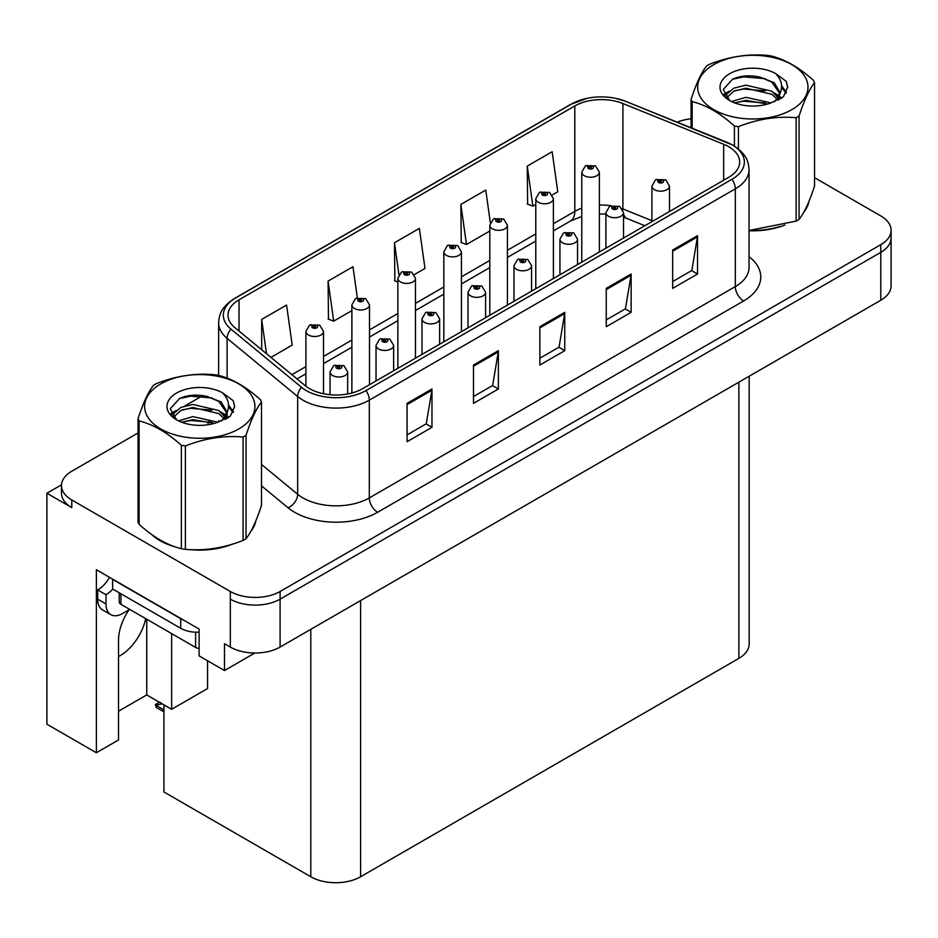 <?xml version="1.0" encoding="UTF-8"?>
<svg xmlns="http://www.w3.org/2000/svg" width="938" height="938" viewBox="0 0 938 938"><rect width="100%" height="100%" fill="white"/><g stroke="black" fill="none" stroke-linecap="round" stroke-linejoin="round"><path stroke-width="1.41" d="M129.034 609.794A37.555 21.68 120 0 0 118.516 640.302L118.516 739.965L96.368 752.757L96.368 569.729L199.102 629.046L199.102 655.873L224.499 670.541L224.499 643.703L230.314 647.056A35.21 20.331 0 0 0 280.099 647.056L880.782 300.254A35.21 20.331 0 0 0 891.1 285.879L891.1 237.971A35.21 20.331 0 0 1 880.782 252.345A35.21 20.331 0 0 0 891.1 237.971L891.1 230.302A35.21 20.331 0 0 0 880.782 215.928L814.536 177.681M118.516 656.53A37.555 21.68 120 0 0 120.181 655.639A37.555 21.68 120 0 0 145.718 618.634M254.855 653.012L224.499 670.541M138.05 432.969L71.792 471.216A35.21 20.331 0 0 0 61.486 485.591A35.21 20.331 0 0 0 71.792 499.966L230.314 591.479A35.21 20.331 0 0 0 280.099 591.479L280.099 599.148L880.782 252.345L280.099 599.148A35.21 20.331 0 0 1 230.314 599.148A35.21 20.331 0 0 0 280.099 599.148L280.099 647.056M61.509 484.817L46.9 493.247L46.9 724.206L96.368 752.757M46.9 493.247L71.792 507.622A35.21 20.331 0 0 1 61.486 493.247L61.486 485.591M749.181 376.232L749.181 643.996A35.21 20.331 180 0 1 738.874 658.37L360.602 876.76A35.21 20.331 180 0 1 310.806 876.76L163.916 791.953L163.916 704.848M118.516 711.215L146.738 694.929L171.631 709.304L207.568 688.551L207.568 660.762M171.631 709.304L171.631 633.596M146.738 694.929L146.738 619.221M151.569 534.426A56.339 32.525 0 0 0 159.929 540.593A56.339 32.525 0 0 0 174.96 546.795M728.662 146.691A37.555 21.68 180 0 1 739.672 162.016A37.555 21.68 180 0 1 728.662 177.352L362.678 388.66A37.555 21.68 180 0 1 305.354 385.764L234.817 327.596A37.555 21.68 180 0 1 228.016 315.156A37.555 21.68 180 0 1 239.026 299.82L574.806 105.959A37.555 21.68 180 0 1 622.902 103.532L723.655 144.264A37.555 21.68 180 0 1 728.662 146.691M731.98 144.769A42.257 24.388 0 0 0 726.34 142.037L625.599 101.316A42.257 24.388 0 0 0 615.445 98.291A42.257 24.388 0 0 0 587.27 98.291A42.257 24.388 0 0 0 571.488 104.048L235.696 297.909A42.257 24.388 0 0 0 230.971 329.144L301.508 387.312A42.257 24.388 0 0 0 365.996 390.571L731.98 179.275A42.257 24.388 0 0 0 731.98 144.769M407.08 403.363L407.08 441.692L431.972 427.318L431.972 388.989L407.08 403.363M407.08 434.892L426.251 423.824L431.879 390.267A9.392 5.417 -120 0 0 431.972 388.989M426.087 423.917L431.972 427.318M473.467 365.034L473.467 403.363L498.371 388.989L498.371 350.66L473.467 365.034M473.467 396.563L492.649 385.495L498.266 351.938A9.392 5.417 -120 0 0 498.371 350.66M492.473 385.588L498.371 388.989M672.652 250.036L672.652 288.376L697.544 274.002L697.544 235.661L672.652 250.036M672.652 281.576L691.822 270.496L697.438 236.939A9.392 5.417 -120 0 0 697.544 235.661M691.658 270.601L697.544 274.002M606.253 288.376L606.253 326.705L631.157 312.331L631.157 274.002L606.253 288.376M606.253 319.905L625.435 308.837L631.051 275.268A9.392 5.417 -120 0 0 631.157 274.002M625.259 308.93L631.157 312.331M539.866 326.705L539.866 365.034L564.758 350.66L564.758 312.331L539.866 326.705M539.866 358.234L559.036 347.166L564.664 313.597A9.392 5.417 -120 0 0 564.758 312.331M558.872 347.259L564.758 350.66M749.052 230.748A56.339 32.525 0 0 0 784.918 225.014M803.948 211.953A56.339 32.525 0 0 0 808.861 201.623M190.144 549.645A56.339 32.525 0 0 0 231.874 544.321M250.892 531.248A56.339 32.525 0 0 0 255.804 520.918M280.099 591.479L880.782 244.677A35.21 20.331 0 0 0 891.1 230.302M691.095 118.786A35.21 20.331 0 0 0 677.177 122.139M202.784 395.59L184.903 405.908M270.93 357.378L292.199 345.102L286.571 305.049L261.679 319.424L261.679 349.745M490.328 222.634L485.755 190.051L460.851 204.425L461.262 242.532M552.283 194.94L557.77 191.774L552.142 151.722L527.25 166.096L527.648 204.191M357.343 297.85L352.969 266.72L328.077 281.083L328.476 319.19M414.35 274.576L424.984 268.432L419.356 228.38L394.464 242.754L394.863 280.861M397.864 281.975L394.464 280.708M394.464 242.754L398.931 274.635M460.851 204.425L466.479 244.478L489.812 231.006M466.479 244.478L460.851 242.379M527.25 166.096L532.866 206.149L535.786 204.461M532.866 206.149L527.25 204.05M328.077 281.083L333.694 321.136L351.879 310.63M333.694 321.136L328.077 319.037M261.679 319.424L266.486 353.708M323.516 393.749L323.516 331.419A8.805 5.077 180 0 1 318.076 336.109A8.805 5.077 180 0 1 308.485 335.007A8.805 5.077 180 0 1 305.905 331.419L309.423 325.31A5.863 3.529 57.8 0 1 312.542 325.486A2.931 1.688 0 0 0 312.635 327.819A2.931 1.688 0 0 0 316.786 327.819A2.931 1.688 0 0 0 316.786 325.427A2.931 1.688 0 0 0 312.729 325.38L313.913 326.131A1.173 0.68 180 0 1 315.156 327.256A1.173 0.68 180 0 1 313.843 326.166L312.542 325.486M313.913 327.128L313.913 326.131M312.729 325.38A5.863 3.236 -117.9 0 0 309.986 324.982A5.863 3.236 -117.9 0 0 309.728 325.146M313.843 327.081L313.843 326.166M161.031 702.961L160.14 702.445L161.031 702.961M347.658 393.96L347.658 371.905A8.805 5.077 180 0 1 342.229 376.607A8.805 5.077 180 0 1 332.638 375.505A8.805 5.077 180 0 1 330.059 371.905L333.565 365.797A5.863 3.529 57.8 0 1 336.695 365.972A2.931 1.688 0 0 0 336.789 368.317A2.931 1.688 0 0 0 340.94 368.317A2.931 1.688 0 0 0 340.94 365.914A2.931 1.688 0 0 0 336.883 365.867L338.067 366.617A1.173 0.68 180 0 1 339.31 367.743A1.173 0.68 180 0 1 337.997 366.652L336.695 365.972M338.067 367.614L338.067 366.617M336.883 365.867A5.863 3.236 -117.9 0 0 334.139 365.468A5.863 3.236 -117.9 0 0 333.869 365.632M337.997 367.567L337.997 366.652M157.115 705.013L156.224 707.44L155.356 704.59L157.115 705.013L162.18 703.84M159.413 702.245L155.356 704.59M369.49 384.721L369.49 304.873A8.805 5.077 180 0 1 364.05 309.575A8.805 5.077 180 0 1 354.458 308.473A8.805 5.077 180 0 1 351.879 304.873L355.396 298.765A5.863 3.529 57.8 0 1 358.527 298.941A2.931 1.688 0 0 0 358.609 301.286A2.931 1.688 0 0 0 362.76 301.286A2.931 1.688 0 0 0 362.76 298.882A2.931 1.688 0 0 0 358.703 298.835L359.899 299.585A1.173 0.68 180 0 1 361.13 300.711A1.173 0.68 180 0 1 359.817 299.621L358.527 298.941M359.899 300.582L359.899 299.585M358.703 298.835A5.863 3.236 -117.9 0 0 355.959 298.436A5.863 3.236 -117.9 0 0 355.701 298.601M359.817 300.535L359.817 299.621M415.464 358.175L415.464 278.328A8.805 5.077 180 0 1 410.035 283.03A8.805 5.077 180 0 1 400.444 281.928A8.805 5.077 180 0 1 397.864 278.328L401.37 272.219A5.863 3.529 57.8 0 1 404.501 272.395A2.931 1.688 0 0 0 404.583 274.74A2.931 1.688 0 0 0 408.734 274.74A2.931 1.688 0 0 0 408.734 272.337A2.931 1.688 0 0 0 404.677 272.29L405.873 273.04A1.173 0.68 180 0 1 407.115 274.166A1.173 0.68 180 0 1 405.837 274.013L405.873 273.04M404.677 272.29A5.863 3.236 -117.9 0 0 401.933 271.891A5.863 3.236 -117.9 0 0 401.675 272.055M405.802 274.002L404.501 272.395M405.837 274.013A1.173 0.68 180 0 1 405.802 273.075M461.437 331.63L461.437 251.783A8.805 5.077 180 0 1 456.009 256.484A8.805 5.077 180 0 1 446.418 255.382A8.805 5.077 180 0 1 443.838 251.783L447.344 245.674A5.863 3.529 57.8 0 1 450.475 245.85A2.931 1.688 0 0 0 450.568 248.195A2.931 1.688 0 0 0 454.719 248.195A2.931 1.688 0 0 0 454.719 245.791A2.931 1.688 0 0 0 450.662 245.744L451.846 246.495A1.173 0.68 180 0 1 453.089 247.62A1.173 0.68 180 0 1 451.776 246.542L450.475 245.85M451.846 247.491L451.846 246.495M450.662 245.744A5.863 3.236 -117.9 0 0 447.918 245.346A5.863 3.236 -117.9 0 0 447.661 245.522M451.776 247.456L451.776 246.542M393.643 370.78L393.643 345.36A8.805 5.077 180 0 1 388.203 350.062A8.805 5.077 180 0 1 378.612 348.959A8.805 5.077 180 0 1 376.032 345.36L379.55 339.251A5.863 3.529 57.8 0 1 382.669 339.427A2.931 1.688 0 0 0 382.763 341.772A2.931 1.688 0 0 0 386.913 341.772A2.931 1.688 0 0 0 386.913 339.368A2.931 1.688 0 0 0 382.856 339.322L384.041 340.072A1.173 0.68 180 0 1 385.284 341.198A1.173 0.68 180 0 1 384.005 341.045L382.669 339.427M384.041 341.069L384.041 340.072M382.856 339.322A5.863 3.236 -117.9 0 0 380.113 338.923A5.863 3.236 -117.9 0 0 379.855 339.087M384.005 341.045A1.173 0.68 180 0 1 383.97 340.107M439.617 344.234L439.617 318.814A8.805 5.077 180 0 1 434.177 323.516A8.805 5.077 180 0 1 424.586 322.414A8.805 5.077 180 0 1 422.006 318.814L425.524 312.706A5.863 3.529 57.8 0 1 428.654 312.882A2.931 1.688 0 0 0 428.736 315.227A2.931 1.688 0 0 0 432.887 315.227A2.931 1.688 0 0 0 432.887 312.823A2.931 1.688 0 0 0 428.83 312.776L430.026 313.526A1.173 0.68 180 0 1 431.257 314.652A1.173 0.68 180 0 1 429.944 313.573L428.654 312.882M430.026 314.523L430.026 313.526M428.83 312.776A5.863 3.236 -117.9 0 0 426.087 312.377A5.863 3.236 -117.9 0 0 425.829 312.553M429.944 314.488L429.944 313.573M485.591 317.689L485.591 292.269A8.805 5.077 180 0 1 480.162 296.971A8.805 5.077 180 0 1 470.571 295.869A8.805 5.077 180 0 1 467.992 292.269L471.497 286.16A5.863 3.529 57.8 0 1 474.628 286.336A2.931 1.688 0 0 0 474.71 288.681A2.931 1.688 0 0 0 478.861 288.681A2.931 1.688 0 0 0 478.861 286.289A2.931 1.688 0 0 0 474.804 286.231L476 286.981A1.173 0.68 180 0 1 477.243 288.107A1.173 0.68 180 0 1 475.965 287.966L476 286.981M474.804 286.231A5.863 3.236 -117.9 0 0 472.06 285.832A5.863 3.236 -117.9 0 0 471.802 286.008M475.929 287.943L474.628 286.336M475.965 287.966A1.173 0.68 180 0 1 475.929 287.028M531.565 291.143L531.565 265.724A8.805 5.077 180 0 1 526.136 270.425A8.805 5.077 180 0 1 516.545 269.323A8.805 5.077 180 0 1 513.965 265.724L517.471 259.615A5.863 3.529 57.8 0 1 520.602 259.791A2.931 1.688 0 0 0 520.696 262.136A2.931 1.688 0 0 0 524.846 262.136A2.931 1.688 0 0 0 524.846 259.744A2.931 1.688 0 0 0 520.789 259.685L521.974 260.436A1.173 0.68 180 0 1 523.216 261.561A1.173 0.68 180 0 1 521.903 260.483L520.602 259.791M521.974 261.432L521.974 260.436M520.789 259.685A5.863 3.236 -117.9 0 0 518.046 259.287A5.863 3.236 -117.9 0 0 517.776 259.463M521.903 261.397L521.903 260.483M129.725 609.395L122.585 613.522A23.473 13.554 -60 0 1 110.848 614.683A23.473 13.554 -60 0 1 105.994 603.931L105.994 594.739L97.693 589.943A23.473 13.554 120 0 0 109.547 577.339M112.818 589.099A23.473 13.554 -60 0 1 105.994 594.739M110.848 614.683L102.547 609.888A23.473 13.554 -60 0 1 97.693 599.148L97.693 589.943M183.789 620.206A23.473 13.554 180 0 1 180.682 618.693L112.63 579.403A23.473 13.554 0 0 0 112.9 579.274M180.682 618.693L180.682 628.272A23.473 13.554 0 0 0 199.102 632.2M112.63 579.403L112.63 588.982L180.682 628.272M806.915 206.079A55.752 32.185 180 0 1 806.305 207.357M779.326 226.609A55.752 32.185 180 0 1 750.904 230.467M253.858 525.374A55.752 32.185 180 0 1 253.26 526.652M226.281 545.904A55.752 32.185 180 0 1 197.859 549.762M168.019 544.052A55.752 32.185 180 0 1 160.351 540.347A55.752 32.185 180 0 1 155.286 536.993M119.208 592.781L119.208 601.926A5.863 3.389 0 0 0 120.932 604.318L195.62 647.443A5.863 3.389 0 0 0 199.102 648.416M713.806 64.616A55.166 31.845 -0 0 0 713.806 109.652A55.166 31.845 -0 0 0 791.824 109.652A55.166 31.845 -0 0 0 791.824 64.616A55.166 31.845 -0 0 0 713.806 64.616M749.052 230.478L796.139 221.133A63.374 36.594 -0 0 0 797.628 220.289A63.374 36.594 -0 0 0 799.07 219.433C804.206 213.008 809.365 201.905 814.536 186.111L814.536 82.696A63.374 36.594 -0 0 0 813.469 80.387C799.34 67.595 785.258 59.457 771.212 55.987A63.374 36.594 -0 0 0 767.202 55.365C747.891 53.712 728.65 56.69 709.491 64.3A63.374 36.594 -0 0 0 708.002 65.132A63.374 36.594 -0 0 0 706.56 65.988C701.378 72.507 696.231 83.611 691.095 99.311A63.374 36.594 -0 0 0 692.174 101.632L692.174 128.189M734.419 146.082L734.419 126.02C720.302 113.228 706.22 105.091 692.174 101.632M734.419 126.02A63.374 36.594 -0 0 0 738.429 126.642L738.429 148.978M796.139 221.133L796.139 117.707C776.981 116.031 757.74 119.009 738.429 126.642M796.139 117.707A63.374 36.594 -0 0 0 797.628 116.875A63.374 36.594 -0 0 0 799.07 116.019L799.07 219.433M771.071 102.899L745.874 97.329L731.581 101.55M767.554 104.048L745.874 100.378L734.794 102.946M778.962 99.756L778.716 99.111M777.965 97.575L771.786 91.197L745.874 85.159L733.844 88.16L726.903 94.081L725.989 97.306M776.981 99.088L771.786 94.246L745.874 88.207L733.844 91.197L726.54 97.904M774.612 101.726L778.739 96.004L779.642 91.994L774.249 82.685L759.522 76.998C749.485 74.958 740.563 75.661 732.73 79.132L723.292 89.427L729.635 100.46M778.235 100.132L779.642 94.41M779.56 93.202L771.786 82.075L760.226 77.139M729.623 73.739A32.795 18.936 -0 0 0 729.623 100.518A32.795 18.936 -0 0 0 770.626 103.028L783.406 96.825L787.721 87.128L786.243 81.348L775.492 73.457A32.795 18.936 -0 0 0 729.623 73.739M775.492 73.457C782.327 80.398 783.406 87.914 778.739 96.004M691.095 127.756L691.095 99.311M814.536 82.696C809.4 89.122 804.253 100.225 799.07 116.019M765.15 103.028L743.787 101.198L735.286 102.746M780.756 98.713L779.255 97.505M778.352 96.849L776.828 95.852M765.15 90.857L743.787 89.028L735.286 90.576M727.067 93.788L724.558 95.336M786.091 93.202L781.589 87.293M765.232 78.71L743.787 76.857L732.344 79.308M787.709 87.433L786.243 81.348M781.729 98.068L779.525 96.192M778.868 95.699L773.615 92.545M729.131 91.232L723.995 94.222M786.466 92.475L781.589 85.757M160.761 383.912A55.166 31.845 -0 0 0 160.761 428.947A55.166 31.845 -0 0 0 238.768 428.947A55.166 31.845 -0 0 0 238.768 383.912A55.166 31.845 -0 0 0 160.761 383.912M154.958 384.428A63.374 36.594 -0 0 0 153.504 385.295C148.333 391.803 143.174 402.906 138.05 418.606A63.374 36.594 -0 0 0 139.117 420.928L139.117 524.342C153.164 537.099 167.245 545.224 181.362 548.73A63.374 36.594 -0 0 0 185.384 549.351C204.543 551.028 223.772 548.05 243.094 540.429A63.374 36.594 -0 0 0 244.584 539.596A63.374 36.594 -0 0 0 246.026 538.729C251.161 532.315 256.32 521.2 261.491 505.418L261.491 401.992A63.374 36.594 -0 0 0 260.412 399.682C246.295 386.89 232.214 378.753 218.167 375.294A63.374 36.594 -0 0 0 214.157 374.672C194.846 373.019 175.605 375.997 156.447 383.595A63.374 36.594 -0 0 0 154.958 384.428M181.362 548.73L181.362 445.316C167.245 432.524 153.164 424.398 139.117 420.928M181.362 445.316A63.374 36.594 -0 0 0 185.384 445.937L185.384 549.351M243.094 540.429L243.094 437.014C223.936 435.338 204.695 438.316 185.384 445.937M243.094 437.014A63.374 36.594 -0 0 0 244.584 436.182A63.374 36.594 -0 0 0 246.026 435.314L246.026 538.729M138.05 418.606L138.05 522.032A63.374 36.594 -0 0 0 139.117 524.342M218.026 422.206L192.829 416.624L178.525 420.857M214.509 423.343L192.829 419.673L181.738 422.241M225.906 419.052L225.659 418.407M224.921 416.871L218.742 410.492L192.829 404.454L180.799 407.455L173.858 413.388L172.944 416.613M223.924 418.395L218.742 413.541L192.829 407.502L180.799 410.492L173.495 417.199M221.567 421.021L225.683 415.323L226.597 411.301L221.204 401.98L206.477 396.305C196.441 394.253 187.506 394.968 179.686 398.427L170.247 408.722L176.59 419.755M225.179 419.427L226.597 413.717M226.515 412.497L218.742 401.37L207.181 396.434M176.579 393.045A32.795 18.936 -0 0 0 176.579 419.814A32.795 18.936 -0 0 0 217.569 422.335L230.361 416.132L234.664 406.435L233.199 400.643L222.447 392.752A32.795 18.936 -0 0 0 176.579 393.045M222.447 392.752C229.282 399.705 230.361 407.221 225.683 415.3M261.491 401.992C256.355 408.417 251.208 419.521 246.026 435.314M212.105 422.323L190.731 420.494L182.23 422.041M227.711 418.008L226.21 416.8M225.308 416.144L223.783 415.147M212.105 410.152L190.731 408.323L182.23 409.871M174.011 413.083L171.513 414.631M233.046 412.497L228.544 406.588M212.187 398.005L190.731 396.153L179.299 398.603M234.664 406.729L233.199 400.643M228.684 417.375L226.48 415.487M225.824 414.995L220.571 411.852M176.086 410.539L170.951 413.517M233.41 411.782L228.544 405.064M507.423 305.084L507.423 225.237A8.805 5.077 180 0 1 501.982 229.939A8.805 5.077 180 0 1 492.391 228.837A8.805 5.077 180 0 1 489.812 225.237L493.329 219.129A5.863 3.529 57.8 0 1 496.448 219.304A2.931 1.688 0 0 0 496.542 221.649A2.931 1.688 0 0 0 500.693 221.649A2.931 1.688 0 0 0 500.693 219.258A2.931 1.688 0 0 0 496.636 219.199L497.82 219.949A1.173 0.68 180 0 1 499.063 221.075A1.173 0.68 180 0 1 497.75 219.996L496.448 219.304M497.82 220.946L497.82 219.949M496.636 219.199A5.863 3.236 -117.9 0 0 493.892 218.8A5.863 3.236 -117.9 0 0 493.634 218.976M497.75 220.911L497.75 219.996M553.397 278.539L553.397 198.692A8.805 5.077 180 0 1 547.956 203.394A8.805 5.077 180 0 1 538.365 202.291A8.805 5.077 180 0 1 535.786 198.692L539.303 192.583A5.863 3.529 57.8 0 1 542.434 192.759A2.931 1.688 0 0 0 542.516 195.104A2.931 1.688 0 0 0 546.666 195.104A2.931 1.688 0 0 0 546.666 192.712A2.931 1.688 0 0 0 542.61 192.653L543.806 193.404A1.173 0.68 180 0 1 545.037 194.529A1.173 0.68 180 0 1 543.723 193.451L542.434 192.759M543.806 194.401L543.806 193.404M542.61 192.653A5.863 3.236 -117.9 0 0 539.866 192.255A5.863 3.236 -117.9 0 0 539.608 192.431M543.723 194.365L543.723 193.451M599.37 252.005L599.37 172.158A8.805 5.077 180 0 1 593.942 176.848A8.805 5.077 180 0 1 584.351 175.746A8.805 5.077 180 0 1 581.771 172.158L585.277 166.038A5.863 3.529 57.8 0 1 588.407 166.214A2.931 1.688 0 0 0 588.489 168.559A2.931 1.688 0 0 0 592.64 168.559A2.931 1.688 0 0 0 592.64 166.167A2.931 1.688 0 0 0 588.583 166.108L589.779 166.858A1.173 0.68 180 0 1 591.022 167.984A1.173 0.68 180 0 1 589.744 167.843L589.779 166.858M588.583 166.108A5.863 3.236 -117.9 0 0 585.84 165.721A5.863 3.236 -117.9 0 0 585.582 165.885M589.709 167.82L588.407 166.214M589.744 167.843A1.173 0.68 180 0 1 589.709 166.905M577.55 264.598L577.55 239.19A8.805 5.077 180 0 1 572.11 243.88A8.805 5.077 180 0 1 562.519 242.778A8.805 5.077 180 0 1 559.939 239.19L563.457 233.07A5.863 3.529 57.8 0 1 566.575 233.245A2.931 1.688 0 0 0 566.669 235.59A2.931 1.688 0 0 0 570.82 235.59A2.931 1.688 0 0 0 570.82 233.199A2.931 1.688 0 0 0 566.763 233.14L567.947 233.89A1.173 0.68 180 0 1 569.19 235.016A1.173 0.68 180 0 1 567.912 234.875L566.575 233.245M567.947 234.887L567.947 233.89M566.763 233.14A5.863 3.236 -117.9 0 0 564.019 232.753A5.863 3.236 -117.9 0 0 563.761 232.917M567.912 234.875A1.173 0.68 180 0 1 567.877 233.937M623.524 238.053L623.524 212.645A8.805 5.077 180 0 1 618.083 217.335A8.805 5.077 180 0 1 608.492 216.232A8.805 5.077 180 0 1 605.913 212.645L609.43 206.536A5.863 3.529 57.8 0 1 612.561 206.7A2.931 1.688 0 0 0 612.643 209.045A2.931 1.688 0 0 0 616.794 209.045A2.931 1.688 0 0 0 616.794 206.653A2.931 1.688 0 0 0 612.737 206.595L613.933 207.345A1.173 0.68 180 0 1 615.164 208.471A1.173 0.68 180 0 1 613.851 207.392L612.561 206.7M613.933 208.353L613.933 207.345M612.737 206.595A5.863 3.236 -117.9 0 0 609.993 206.208A5.863 3.236 -117.9 0 0 609.735 206.372M613.851 208.306L613.851 207.392M669.498 211.519L669.498 186.099A8.805 5.077 180 0 1 664.069 190.789A8.805 5.077 180 0 1 654.478 189.687A8.805 5.077 180 0 1 651.898 186.099L655.404 179.99A5.863 3.529 57.8 0 1 658.535 180.155A2.931 1.688 0 0 0 658.617 182.5A2.931 1.688 0 0 0 662.767 182.5A2.931 1.688 0 0 0 662.767 180.108A2.931 1.688 0 0 0 658.711 180.049L659.906 180.799A1.173 0.68 180 0 1 661.149 181.925A1.173 0.68 180 0 1 659.871 181.784L659.906 180.799M658.711 180.049A5.863 3.236 -117.9 0 0 655.967 179.662A5.863 3.236 -117.9 0 0 655.709 179.826M659.836 181.761L658.535 180.155M659.871 181.784A1.173 0.68 180 0 1 659.836 180.846M880.782 300.254L880.782 244.677M230.314 647.056L230.314 591.479M360.602 876.76L360.602 600.578M738.874 658.37L738.874 382.188M310.806 876.76L310.806 629.328M749.052 256.684A58.684 33.885 180 0 1 743.6 300.969L377.615 512.277A11.737 6.777 60 0 1 369.314 497.902L735.31 286.594A46.947 27.108 0 0 0 749.052 267.436L749.052 169.684A46.947 27.108 180 0 1 735.31 188.855A11.737 6.777 -120 0 0 731.98 179.275M377.615 512.277A58.684 33.885 180 0 1 294.626 512.277A58.684 33.885 180 0 1 288.048 507.751L261.491 485.849M301.508 387.312A11.737 7.856 129.5 0 0 297.663 396.54L297.663 494.279A46.947 27.108 0 0 0 302.927 497.902A46.947 27.108 0 0 0 369.314 497.902L369.314 400.151A46.947 27.108 180 0 1 297.663 396.54L227.125 338.372A46.947 27.108 180 0 1 218.636 322.824L218.636 375.411M727.079 142.342A11.737 5.499 112 0 0 726.704 142.154A11.737 5.499 112 0 0 726.34 142.037M587.27 98.291L570.597 104.423A11.737 6.777 60 0 1 571.488 104.048M235.696 297.909A11.737 6.777 -120 0 0 234.817 298.284C220.407 307.781 219.328 314.676 218.636 322.824M230.971 329.144A11.737 7.856 129.5 0 0 227.125 338.372L227.125 378.155M626.291 101.597A11.737 5.499 112 0 0 625.951 101.421A11.737 5.499 112 0 0 625.599 101.316M365.996 390.571A11.737 6.777 60 0 1 369.314 400.151L735.31 188.855L735.31 286.594A11.737 6.777 60 0 0 743.6 300.969M207.626 424.808A58.684 33.885 180 0 1 208.951 421.268M71.792 499.966L71.792 507.622M227.125 412.614L227.125 418.371M218.636 420.564A46.947 27.108 0 0 0 218.695 422.006M261.491 464.451L297.663 494.279A11.737 7.856 -50.5 0 1 288.048 507.751M239.026 299.82L239.026 331.067M723.655 144.264L723.655 180.248M622.902 103.532L622.902 208.94A37.555 21.68 0 0 0 622.293 208.705M651.898 220.665L622.902 208.94A21.128 9.896 -68 0 0 622.914 209.819M611.001 205.75A37.555 21.68 0 0 0 599.37 205.047M581.771 208.201A37.555 21.68 0 0 0 574.806 211.378L553.397 223.736M574.806 105.959L574.806 211.378A21.128 12.194 60 0 1 570.433 221.04L553.397 230.877M535.786 233.902L507.423 250.282M489.812 260.436L461.437 276.827M443.838 286.981L415.464 303.361M397.864 313.526L369.49 329.906M351.879 340.072L323.516 356.452M305.905 366.617L291.929 374.684M644.887 225.73L627.1 218.542A21.128 9.896 -68 0 1 623.524 213.876M539.866 327.913L564.664 313.597M606.253 289.584L631.051 275.268M672.652 251.255L697.438 236.939M473.467 366.254L498.266 351.938M407.08 404.583L431.879 390.267M163.916 709.902L157.115 705.974M105.994 603.931L97.693 599.148M195.62 647.443L195.62 632.212M120.932 604.318L120.932 593.777M749.052 169.684C748.278 161.617 747.609 154.969 732.871 145.144L625.951 101.421L615.445 98.291M570.597 104.423L234.817 298.284M627.1 218.542L623.524 217.241M605.913 214.075L599.37 213.97M581.771 216.479L570.433 221.04M535.786 241.043L507.423 257.422M489.812 267.588L461.437 283.968M443.838 294.133L415.464 310.513M397.864 320.679L369.49 337.059M351.879 347.224L323.516 363.604M305.905 373.77L297.029 378.893M323.516 331.419L319.717 325.134L309.986 324.982M305.905 386.198L305.905 331.419M347.658 371.905L343.871 365.621L334.139 365.468M330.059 394.722L330.059 371.905M163.916 711.883L156.224 707.44M369.49 304.873L365.691 298.589L355.959 298.436M351.879 392.999L351.879 304.873M415.464 278.328L411.676 272.055L401.933 271.891M397.864 368.341L397.864 278.328M461.437 251.783L457.65 245.51L447.918 245.346M443.838 341.795L443.838 251.783M393.643 345.36L389.845 339.087L380.113 338.923M376.032 380.945L376.032 345.36M439.617 318.814L435.818 312.542L426.087 312.377M422.006 354.4L422.006 318.814M485.591 292.269L481.804 285.996L472.06 285.832M467.992 327.854L467.992 292.269M531.565 265.724L527.777 259.451L518.046 259.287M513.965 301.309L513.965 265.724M808.568 202.315L808.568 202.971M255.523 521.622L255.523 522.278M507.423 225.237L503.624 218.964L493.892 218.8M489.812 315.25L489.812 225.237M553.397 198.692L549.598 192.419L539.866 192.255M535.786 288.705L535.786 198.692M599.37 172.158L595.583 165.874L585.84 165.721M581.771 262.159L581.771 172.158M577.55 239.19L573.751 232.905L564.019 232.753M559.939 274.764L559.939 239.19M623.524 212.645L619.725 206.36L609.993 206.208M605.913 248.218L605.913 212.645M669.498 186.099L665.71 179.815L655.967 179.662M651.898 221.673L651.898 186.099"/></g></svg>
